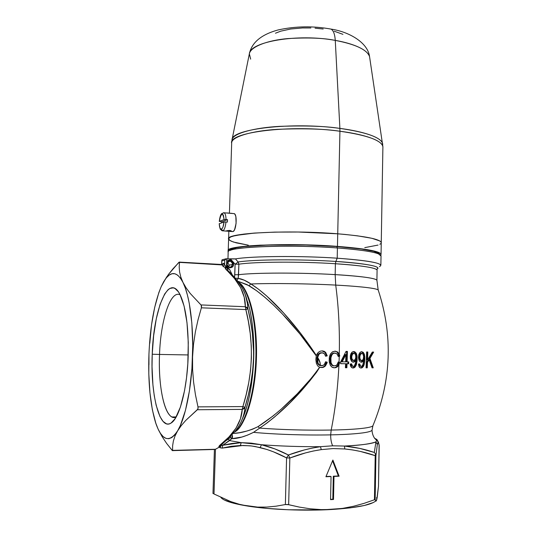 <?xml version="1.0" encoding="UTF-8"?>
<svg xmlns="http://www.w3.org/2000/svg" width="537" height="537" viewBox="0 0 537 537"><rect width="100%" height="100%" fill="white"/><g stroke="black" fill="none" stroke-linecap="round" stroke-linejoin="round"><path stroke-width="0.81" d="M238.609 282.375C245.926 285.597 257.042 311.151 256.498 355.447C255.545 400.025 242.69 428.949 234.622 431.943C245.718 425.707 255.632 393.252 256.471 356.91C257.384 320.562 249.168 288.785 238.609 282.375M235.334 431.05C243.315 426.573 255.062 397.474 255.921 355.46C256.491 313.655 246.402 287.725 239.22 283.227C246.396 287.725 256.491 313.642 255.921 355.44C255.062 397.454 243.315 426.573 235.334 431.05M376.538 497.645L376.82 499.309L377.243 497.087L378.498 486.24L379.189 445.636L378.484 442.347L378.008 442.193L377.33 444.535L375.934 441.911C371.852 443.777 361.354 445.16 344.452 446.052L359.683 448.388L374.309 452.436L375.934 441.911L376.873 439.474L378.209 441.783L376.873 439.474L374.712 438.34L376.873 439.474L375.934 441.911C369.53 444.072 359.031 445.455 344.452 446.052L332.631 445.811C331.282 442.79 330.631 439.145 330.678 434.869C347.264 434.581 370.792 433.178 372.04 430.137L372.04 430.137C370.792 433.178 347.264 434.581 330.678 434.869C330.631 439.145 331.282 442.79 332.631 445.811L320.455 446.683C299.72 446.791 280.046 446.14 261.438 444.73L251.121 443.126L241.214 442.656L229.561 440.595L231.769 438.682L241.811 437.058L247.658 435.071L253.524 432.345C274.004 434.359 305.822 435.413 330.678 434.869C305.822 435.413 274.004 434.359 253.524 432.345L259.673 428.103C282.469 429.775 306.305 430.426 331.188 430.056L330.678 434.869L331.188 430.056C348.177 429.801 372.389 428.445 373.027 425.479C372.389 428.445 348.177 429.801 331.188 430.056C335.269 409.53 337.847 387.788 338.921 364.831C337.847 387.788 335.269 409.53 331.188 430.056C306.305 430.426 282.469 429.775 259.673 428.103L253.524 432.345C245.174 436.527 237.925 438.642 231.769 438.682L232.528 437.185L232.192 434.762L231.769 438.682L230.279 437.467L230.742 436.306L230.279 437.467L231.769 438.682L222.714 445.26L231.87 443.461L241.214 442.656L229.561 440.595L228.339 439.132L230.279 437.467L228.339 439.132L229.561 440.595L222.714 445.26L221.096 445.421L222.063 444.247L219.855 447.724L220.251 446.596L215.465 449.261L214.001 493.98L230.722 501.578L239.448 504.317L248.443 506.19L257.579 507.103L266.775 507.076L276.038 506.19L285.369 504.552L286.577 457.9L273.407 451.805L266.808 449.435L255.182 446.522L250.215 445.811L240.368 445.495L231.138 446.314L222.083 448.113L219.855 447.724L222.083 448.113L243.167 445.455L251.631 445.978L260.183 447.583C269.017 449.784 277.81 453.221 286.577 457.9L285.369 504.552L276.038 506.19L266.775 507.076L257.579 507.103L240.576 504.814L233.884 503.31L224.412 500.048M229.239 265.171L228.608 266.929L229.239 265.171L233.575 264.385C233.602 269.091 226.272 268.668 226.587 263.962L226.976 264.043C228.796 268.077 230.735 268.191 232.796 264.399L231.366 266.882C228.896 267.695 227.433 266.748 226.976 264.043L228.366 261.579C230.85 260.734 232.326 261.673 232.796 264.399L229.239 265.171L227.581 262.298L229.239 265.171M225.245 268.513L234.461 278.468L240.65 287.711L244.214 297.189L245.355 306.734L200.986 304.929L190.246 293.484L186.138 287.899L182.976 282.415L180.808 277.079L179.593 271.97L179.204 267.077L179.492 262.378L222.177 264.929L223.231 266.527L225.372 267.594L225.238 268.493M379.599 254.35L377.108 252.39C371.114 250.067 357.669 248.114 336.78 246.523L337.424 247.96C358.756 249.564 372.456 251.538 378.538 253.873L381.022 256.035M379.431 266.667C385.022 263.593 370.953 260.774 337.209 258.196C364.952 260.217 379.505 262.566 380.867 265.244L381.028 255.693C379.672 252.712 365.14 250.135 337.424 247.96L337.209 258.196C300.431 255.652 251.437 256.089 235.434 258.894L238.133 261.989L238.878 264.197L235.105 264.217L234.776 274.736L238.549 274.729L234.776 274.736L234.575 277.334L235.105 264.217L238.878 264.197L238.133 261.989C253.753 259.411 300.619 259.062 335.847 261.445L335.403 263.734C300.606 261.432 254.337 261.734 238.878 264.197L238.549 274.729C254.014 272.635 300.331 272.507 335.169 274.615C361.663 276.293 375.578 278.186 376.914 280.28L377.088 270.104C375.94 267.144 352.198 264.754 335.403 263.734L335.847 261.445C355.333 262.58 384.398 265.902 376.652 269.339L377.088 270.104C375.766 267.701 361.871 265.573 335.403 263.734L335.169 274.615L335.719 285.093C308.043 283.596 272.098 283.133 250.954 283.972L244.201 280.173L238.227 278.388L238.549 274.729C254.014 272.635 300.331 272.507 335.169 274.615C351.983 275.555 375.752 277.703 376.914 280.28L378.162 289.873C374.779 287.725 352.158 285.946 335.719 285.093L335.169 274.615L335.403 263.734C300.606 261.432 254.337 261.734 238.878 264.197L238.227 278.388C241.986 278.898 246.228 280.757 250.954 283.972L258.559 289.235L266.661 295.968L283.69 313.017L300.545 333.222L316.367 355.507L318.569 352.144L320.314 351.171L322.274 350.876L324.12 351.265L325.65 352.373L327.228 355.85L325.583 356.239L324.496 353.836L322.824 352.849L320.421 353.091L318.991 354.185L317.642 357.575L320.032 362.307L320.327 365.496L322.066 365.69L323.777 365.012L324.798 363.891L325.59 361.75L327.208 362.207L325.341 366.033L322.576 367.543L319.69 367.315L316.555 372.255L309.386 381.418L290.202 402.569L274.568 416.994L266.976 423.022L259.673 428.103L257.975 426.68L259.673 428.103C278.481 415.571 302.365 392.903 319.69 367.315L323.596 367.248L325.341 366.033L326.912 363.24L327.208 362.207L325.59 361.75L324.294 364.549L323.052 365.428L320.247 365.462L319.951 362.421L317.595 357.944L317.951 362.75L318.803 364.381L320.247 365.462C320.247 362.676 319.361 360.173 317.595 357.944L317.642 357.575C319.434 359.951 320.327 362.589 320.327 365.496L318.803 364.381L317.951 362.75L317.535 359.052L318.092 355.783L319.643 353.547L322.166 352.775L324.496 353.836L325.583 356.239L327.228 355.85L325.65 352.373L324.12 351.265L322.274 350.876L320.314 351.171L318.569 352.144L317.246 353.661L316.259 355.87L299.908 333.954L282.516 314.111L273.662 305.217L264.996 297.377L256.673 290.772L247.087 284.623L237.73 281.193L248.886 285.617L250.954 283.972C270.635 296.189 296.619 325.241 316.367 355.507L316.259 355.87C295.827 326.087 269.01 297.579 248.886 285.617L250.954 283.972C272.098 283.133 308.043 283.596 335.719 285.093C338.625 306.989 339.814 330.06 339.283 354.292L339.78 356.085L339.236 356.226L339.035 362.2L339.753 362.408L338.921 364.831L337.652 366.596L335.826 367.644L333.792 367.778L332.202 367.274L330.483 365.583L329.302 362.2L329.255 357.83L330.255 354.38L332.235 352.03L335.182 351.144L337.686 352.024L339.283 354.292C339.814 330.06 338.625 306.989 335.719 285.093C352.158 285.946 374.779 287.725 378.162 289.873C393.131 335.484 391.413 380.686 373.027 425.479M339.082 356.058L338.592 354.266L338.545 356.199L339.78 356.085L339.283 354.292L337.686 352.024L335.182 351.144L332.591 351.809L330.611 353.755L329.51 356.407L329.154 360.743L330.148 364.952L331.906 367.1L334.464 367.825L337.088 367.046L338.921 364.831L339.753 362.408L339.035 362.2L339.236 356.226L338.25 356.481L337.041 353.863L334.585 353.064L333.141 353.527L332.007 354.615L330.893 357.662L331 362.569L332.202 364.938L334.001 365.878L336.263 365.435L337.491 364.12L338.256 361.965L339.035 362.2L338.256 361.965L337.055 364.737L335.9 365.63L334.001 365.878L332.598 365.288L331.336 363.609L330.812 361.495L330.826 358.206L331.725 355.078L333.141 353.527L335.081 353.044L337.256 354.105L338.25 356.481L339.78 356.085L338.203 356.286L338.592 354.266L339.082 356.058M335.786 367.355L338.223 364.791L338.223 362.119L339.055 362.368L338.337 362.16L338.223 364.791L339.055 362.368L339.753 362.408L339.055 362.368L338.223 364.791L336.39 367.006L334.484 367.731M159.536 354.44C157.938 389.036 165.752 421.988 176.109 417.115L171.941 416.967C163.563 412.973 158.267 383.928 159.536 354.44L188.225 354.944L159.536 354.44C160.623 320.354 170.444 289.805 180.137 294.786C170.444 289.805 160.623 320.354 159.536 354.44L152.226 354.239L159.536 354.44M188.165 356.689C187.138 389.406 179.244 418.625 170.988 423.109C159.328 430.922 150.353 393.507 152.226 354.239L152.038 366.731L152.911 384.734L154.253 395.675L156.16 405.321L159.972 416.551L163.053 421.404L166.436 423.821L168.209 424.062L170.014 423.626L171.833 422.512L175.431 418.242L180.445 406.979L184.54 390.681L186.534 377.746L187.816 363.824L188.279 342.492L186.983 322.596L184.097 306.09L179.969 294.451L178.391 291.813L175.035 288.503L173.297 287.845L169.779 288.476L168.034 289.738L164.651 294.034L160.046 304.452L156.294 318.75L153.629 335.759L152.226 354.239C153.488 308.909 168.84 271.715 180.103 294.719C186.104 307.62 188.789 328.282 188.165 356.689M247.255 301.861L247.993 302.432M235.052 258.935L230.427 258.854L235.105 264.217L230.413 258.821L235.434 258.868L238.133 261.989L235.105 264.217L238.133 261.989C253.753 259.411 300.619 259.062 335.847 261.445L337.209 258.196L335.847 261.445C368.308 263.848 381.908 266.486 376.652 269.339M378.384 290.51L378.162 289.873M359.958 365.267L359.716 363.898L358.427 364.093L359.112 366.892L359.978 367.771L361.542 367.999L363.287 366.643L364.301 364.113L364.824 359.448L364.059 359.407L363.811 355.064L362.972 352.91L361.388 351.695L362.65 352.487L363.482 353.923L364.059 359.407L364.824 359.448L364.804 356.93L364.428 354.501L363.401 352.507L361.75 351.675L360.401 352.118L358.971 354.205L358.528 357.924L359.125 360.522L360.079 361.777L361.703 362.213L363.274 361.039L363.71 360.24L361.703 362.213L360.079 361.777L359.125 360.522L358.515 357.461L358.837 354.655L359.824 352.668L361.401 351.695L363.22 352.326L364.341 354.212L364.838 357.555L364.63 362.193L363.871 365.482L362.314 367.657L360.495 367.986L359.112 366.892L358.427 364.093L359.716 363.898L360.589 366.207L361.878 366.227L363.16 364.173L363.71 360.24L362.952 360.206L360.951 362.173L362.952 360.206L363.71 360.24L362.858 364.999L361.878 366.227L360.481 366.348L361.233 366.395M348.641 363.791L347.043 363.771L346.855 367.758L345.419 367.744L345.606 363.75L340.639 363.69L340.713 361.79L346.056 351.373L347.412 351.399L347.124 361.884L348.721 361.904L348.641 363.791L346.331 363.73L346.143 367.711L346.855 367.758L347.043 363.771L346.331 363.73L348.641 363.791L348.721 361.904L346.412 361.844L347.124 361.884L347.412 351.399L346.056 351.373L340.713 361.79L340.639 363.69L345.606 363.75L340.639 363.656L345.606 363.75L345.419 367.744L346.855 367.758L345.419 367.704L346.143 367.711L346.331 363.73L348.641 363.791M353.299 362.166L354.856 361.589L355.93 360.159L354.145 362.019L351.97 361.676L350.399 358.709L350.352 355.924L350.95 353.668L352.017 352.198L353.4 351.547L354.756 351.755L356.266 353.312L357.071 356.232L357.078 360.736L356.38 364.764L355.118 367.073L353.051 368.02L351.373 367.335L350.272 364.771L350.211 364.019L351.601 363.824L352.547 366.147L353.614 366.308L354.44 365.818L355.756 362.347L355.93 360.159L355.199 360.119L354.125 361.555L352.883 362.113L354.125 361.555L355.199 360.119L355.93 360.159L355.346 364.099L354.581 365.663L353.614 366.308L352.547 366.147L351.601 363.824L350.211 364.019L350.627 366.207L352.037 367.798L353.776 367.919L355.118 367.073L356.38 364.764L357.078 360.736L356.991 355.608L356.266 353.312L354.756 351.755L352.299 351.977L350.507 354.997L350.392 358.682L351.567 361.3M366.093 367.852L366.63 351.97L367.791 351.99L367.603 359.891L372.309 352.064L373.645 352.091L369.939 358.447L373.249 367.825L372.054 367.832L369.147 359.736L367.509 362.354L367.254 367.852L366.093 367.852L367.254 367.852L366.1 367.798L367.254 367.852L367.509 362.354L366.724 362.314L366.469 367.798L366.724 362.314L367.509 362.354L369.147 359.736L372.054 367.832L373.249 367.825L372.034 367.771L373.249 367.825L369.939 358.447L373.645 352.091L372.309 352.064L367.603 359.891L367.791 351.99L366.63 351.97L366.093 367.852M226.721 439.924L221.19 444.965L219.458 445.596L218.787 446.831L221.043 445.488L220.257 446.542L218.787 446.831L220.251 446.596L215.465 449.261L172.572 450.382L172.619 445.77L173.377 440.998L174.981 436.064L177.566 430.956L181.17 425.727L185.728 420.444L197.361 409.744L242.247 409.395L240.462 418.759L236.105 428.009L228.977 436.964L219.458 445.596L219.123 446.764L220.593 445.958L221.083 445.072L220.251 446.596M243.066 416.934L241.18 421.693M248.295 395.084L244.973 407.274C250.014 391.057 252.867 374.618 253.538 357.971L252.685 370.409L250.907 382.787L248.295 395.084M253.739 357.957L253.739 357.957C254.202 338.793 252.719 321.925 249.282 307.359L244.986 293.84L249.282 307.359C252.625 320.938 254.108 337.807 253.739 357.957C252.759 383.398 248.92 403.844 242.214 419.283C248.544 405.69 252.39 385.251 253.739 357.957M377.336 440.468L377.484 441.26M312.433 448.046L320.455 446.683C299.72 446.791 280.046 446.14 261.438 444.73L274.944 448.932L288.429 455.007L304.425 449.919L312.433 448.046M226.265 258.74L229.299 258.935L225.896 258.78L225.567 259.042L226.708 260.15L230.38 260.378L230.427 258.881L230.38 260.378L226.708 260.15L226.493 266.768L229.521 269.366L232.206 274.736M227.701 268.963L229.521 269.366L227.057 268.091L226.493 266.768L226.674 263.258L227.695 261.438L228.856 260.714L230.883 260.633L232.635 261.741L233.528 263.674L233.266 265.768L231.93 267.332L229.97 267.835L228.044 267.104L226.627 264.687L226.708 260.15L225.567 259.042L226.131 258.727M234.488 258.962L229.661 258.834L230.427 258.881L229.661 258.888L230.373 260.364L229.265 258.935L229.655 259.196L229.661 258.834L229.178 258.921L234.488 258.928M253.598 351.748L253.538 357.971C253.833 341.29 251.96 324.932 247.926 308.896L250.497 320.978L252.363 333.182L253.598 351.748M245.147 294.115L247.57 303.935L247.926 308.896L245.832 309.567L248.376 321.482L250.235 333.517L251.282 345.714L251.397 357.991L250.551 370.288L248.772 382.492L246.181 394.574L242.899 406.576L197.965 406.871L195.414 394.541L193.582 382.076L192.602 369.557L192.555 356.984L193.495 344.378L195.367 331.9L198.046 319.723L201.388 307.815L245.832 309.567C254.055 341.787 253.075 374.128 242.899 406.576L244.973 407.274L242.247 409.395C241.543 422.129 233.951 434.191 219.458 445.596L221.19 444.965M239.697 283.919L240.12 284.536M228.037 270.87L232.595 275.34M233.394 433.413C240.871 433.144 249.067 430.902 257.975 426.68L273.226 415.86L281.234 409.147L297.236 393.869L312.715 376.679L319.575 367.274L317.682 365.892L316.32 363.119L315.857 359.629L316.259 355.87L315.857 359.629L316.38 363.321L317.682 365.892L319.575 367.274C301.693 392.406 277.226 414.483 257.975 426.68L252.497 429.238L246.785 431.077L239.455 432.708L233.394 433.406M213.041 493.496L213.411 493.664M376.162 501.034L375.564 500.692L375.974 501.128L376.39 500.692L376.82 499.309L375.752 500.954M373.296 502.558L364.287 505.498L350.158 507.881L321.488 509.935L288.463 509.774L267.117 508.411L248.443 506.19C270.802 509.707 305.056 511.083 331.819 509.485L342.807 508.344L353.641 506.237L364.173 503.323L374.443 499.759L375.209 455.665L360.314 451.416L352.648 449.932L344.808 448.966L333.128 448.563L321.274 449.623L313.386 450.999L305.526 452.892L289.846 458.014L288.651 504.679L299.445 507.116L310.265 508.801L321.059 509.613L331.819 509.485C356.239 507.888 370.879 505.048 375.732 500.974M178.64 262.606L168.343 274.588L163.711 281.677L168.343 274.588L173.142 268.601L179.311 262.09L222.177 264.929L221.66 264.64L222.177 264.929L223.922 263.647L224.607 264.801L224.761 260.177L221.855 260.861L221.734 264.627L221.855 260.861L224.761 260.177L225.567 259.042L224.761 260.177L224.607 264.801L225.426 266.07L229.521 269.366L225.372 267.594L225.976 269.5C238.978 281.395 245.443 293.806 245.355 306.734L247.926 308.896L247.329 302.257C246.382 296.216 243.986 290.322 240.133 284.57M149.803 343.284L151.521 324.872L154.683 307.392L158.831 292.638L161.214 286.59L165.691 278.663C171.692 270.809 177.458 272.058 182.976 282.415C189.635 295.525 193.736 325.435 192.555 356.984C191.528 388.533 185.272 418.437 177.566 430.956C169.229 443.146 162.02 440.716 155.931 423.666L155.542 422.485C150.185 404.549 147.99 381.726 148.95 354.017L148.95 364.717L148.95 354.017C150.239 325.637 154.327 303.163 161.214 286.59L163.765 281.576L166.457 277.703L169.236 275.058L172.068 273.722L174.908 273.756L177.707 275.206L180.412 278.099L182.976 282.415L180.808 277.079L179.593 271.97L179.204 267.077L179.492 262.378M154.179 417.249L155.938 423.673L152.354 409.771L149.951 392.816L148.803 373.873L148.95 354.017M220.902 497.463C223.432 500.739 232.608 503.646 248.443 506.19L239.448 504.317L230.722 501.578L214.001 493.98L215.465 449.261L172.357 450.63L166.604 443.387L162.208 436.782L158.63 430.204L162.208 436.782L166.604 443.387L172.424 450.65M235.3 258.881L235.434 258.894C251.437 256.089 300.431 255.652 337.209 258.196L337.424 247.96C287.355 244.147 224.05 247.047 228.171 252.222L227.963 258.847M230.36 249.705L236.696 247.685L244.57 246.55L267.936 245.067L306.05 245.04L336.78 246.523C294.679 243.308 239.213 244.885 231.507 249.087L229.735 250.437M231.507 249.087L229.984 250.497C237.757 246.282 294.424 244.711 337.424 247.96L336.78 246.523L361.529 249.027L373.631 251.289L379.216 253.612M333.504 499.484L330.564 499.638L331.06 476.534L325.912 476.749L332.88 460.048L339.102 476.205L333.994 476.413L333.504 499.484L330.564 499.638L331.06 476.534L325.912 476.749L332.88 460.048L339.102 476.205L338.404 475.983L332.564 460.813L338.404 475.983L339.102 476.205L333.302 476.198L338.404 475.983L333.302 476.198L333.994 476.413L333.504 499.484L332.812 499.229L333.504 499.484M220.365 446.536L221.096 445.421L222.714 445.26L222.083 448.113L222.714 445.26L241.214 442.656L240.368 445.495L241.214 442.656L261.438 444.73L260.183 447.583L261.438 444.73C270.447 446.912 279.441 450.335 288.429 455.007L286.577 457.9L289.846 458.014L286.577 457.9L288.429 455.007L289.846 458.014L288.429 455.007C299.089 451.006 309.762 448.227 320.455 446.683L321.274 449.623L320.455 446.683L332.631 445.811L344.452 446.052L344.808 448.966L344.452 446.052C354.796 447.046 364.751 449.174 374.309 452.436L375.934 441.911L377.33 444.535L375.913 455.839L375.162 499.504L364.173 503.323L353.641 506.237L342.807 508.344L331.819 509.485L321.059 509.613L310.265 508.801L299.445 507.116L287.698 504.498L285.369 504.552L288.651 504.679L289.846 458.014C300.284 453.993 310.755 451.194 321.274 449.623L333.128 448.563L344.808 448.966C355.346 450.006 365.482 452.235 375.209 455.665L374.443 499.759L375.162 499.504L375.913 455.839L375.209 455.665L375.913 455.839L377.33 444.535L378.223 442.079L379.082 444.784M155.549 422.505L158.12 429.15L160.529 433.493L163.134 436.594L165.893 438.36L168.766 438.716L171.706 437.615L174.659 435.024L181.17 425.727L185.728 420.444L197.824 409.16L198.059 407.375L195.414 394.541L193.582 382.076L192.602 369.557L192.555 356.984L193.495 344.378L195.367 331.9L198.046 319.723L201.388 307.815L201.221 305.197L190.246 293.484L186.138 287.899L182.976 282.415L185.339 288.121L187.447 295.142L189.259 303.385L191.823 322.938L192.749 345.311L191.924 368.657L189.413 390.99L185.44 410.429L180.372 425.452L174.981 436.064L173.377 440.998L172.619 445.77L172.572 450.382M179.23 262.116L178.868 262.385M237.065 280.334L238.227 278.388L237.065 280.334M376.591 499.9L376.39 500.692M375.564 500.692L375.162 499.504M379.102 444.864L378.498 486.24L376.82 499.309M323.824 366.704L325.301 365.16L326.221 363.207L326.523 362.166L325.563 361.898L327.208 362.207L326.523 362.166L324.637 366.006L322.898 367.201L320.797 367.57M323.442 351.245L321.972 350.876L324.966 352.353L326.543 355.816L327.228 355.85L325.536 356.058L326.543 355.816L324.966 352.353M321.475 352.755L319.408 353.225L317.877 354.769L316.823 359.011L317.535 359.052L316.823 359.011L317.474 363.354L318.844 365.032L320.884 365.663M320.347 365.623L319.361 365.335M318.85 365.039L317.474 363.354L316.904 361.22L316.904 357.911L317.676 355.132M317.87 354.782L319.408 353.225M320.005 352.963L320.945 352.775M320.837 367.57L323.341 366.993M334.873 351.151L336.994 352.003L338.592 354.266L336.994 352.003L334.873 351.151M334.383 353.017L332.443 353.507L331.027 355.058L330.06 359.266L330.745 359.3L330.06 359.266L330.644 363.569L331.913 365.247L333.819 365.878M334.793 367.677L335.148 367.597M333.316 365.831L332.309 365.502M331.92 365.254L330.644 363.562M330.315 362.542L330.087 358.723L330.779 355.575M331.027 355.058L332.443 353.507M333.108 353.205L333.886 353.044M348.003 361.898L347.929 363.75L348.003 361.898M346.701 351.386L346.412 361.844L346.701 351.386M345.204 354.534L345.909 354.561L345.68 361.864L342.183 361.817L345.909 354.561L345.204 354.534L341.485 361.777L342.183 361.817L341.485 361.777L345.204 354.534M342.183 361.817L345.68 361.864L345.909 354.561L342.183 361.817M352.205 366.261L351.299 365.509L350.896 363.925L351.829 366.106L353.259 366.348L352.527 366.301M352.4 361.945L353.366 362.173M355.662 353.541L354.682 352.185L353.44 351.54L355.534 353.292L356.253 355.581L356.414 359.32L357.145 359.36L356.414 359.32L356.044 363.146L355.118 365.972L354.38 367.026L352.527 367.959M353.594 360.495L352.883 360.461M352.715 353.265L351.675 354.225L350.956 356.984L351.675 357.018L352.218 354.561L353.957 353.198L355.521 354.521L355.863 357.541L355.387 359.307L353.729 360.502L352.118 359.34L351.675 357.018L350.956 356.984L351.822 359.911M352.373 360.32L353.004 360.468M353.957 353.198L353.232 353.171L353.957 353.198L352.393 354.259L351.675 357.018L352.118 359.34L353.729 360.502L355.239 359.562L355.903 356.917L355.521 354.521L353.957 353.198M352.601 367.952L354.782 366.536L355.991 363.415L356.414 357.441L355.783 353.829M352.299 360.287L351.708 359.777M351.399 359.313L350.963 357.595L351.265 355.078M351.513 354.501L352.467 353.393M359.011 364.267L359.253 365.348M359.515 365.845L360.314 366.335M364.059 359.407L363.099 365.449L362.146 367.093L360.522 367.993L362.146 367.093L363.099 365.449L364.059 359.407M361.562 360.589L360.213 359.461L359.797 357.139L359.052 357.105L359.468 359.434L360.502 360.475L361.562 360.589L360.213 359.461L359.797 357.139L360.334 354.635L361.904 353.333L360.683 353.4L359.582 354.615L359.052 357.105L359.797 357.139L360.334 354.635L361.636 353.359L362.75 353.722L363.69 356.407L363.207 359.421L361.69 360.589L362.549 360.28L363.327 359.146L363.636 355.789L362.75 353.722L361.039 353.312M360.152 366.308L359.354 365.583L359.018 364.294M360.73 360.535L359.642 359.73M359.468 359.434L359.186 355.816L360.495 353.507M367.006 351.977L366.818 359.85L367.603 359.891L366.818 359.85L367.006 351.977M368.355 359.696L369.147 359.736L368.355 359.696L366.724 362.314L368.355 359.696M372.806 352.077L369.141 358.407L369.939 358.447L369.141 358.407L372.416 367.764L369.141 358.407L372.765 352.144M330.57 499.343L332.812 499.229L333.302 476.198L332.812 499.229L330.57 499.343M326.019 476.494L330.376 476.312L326.019 476.494M235.28 278.159L238.227 278.388L235.28 278.159M227.809 270.359L225.976 269.5L227.413 269.843C227.138 268.842 227.842 268.681 229.521 269.366L229.521 269.366M245.355 306.734L200.986 304.929L201.556 306.144L201.388 307.815L245.832 309.567L245.355 306.734L245.832 309.567L247.926 308.896L246.993 307.479L245.355 306.734M172.343 450.624L214.485 449.469M226.641 440.286L228.339 439.132L226.641 440.286M222.466 263.969L223.587 263.264L227.057 268.091L226.305 267.842L226.493 266.768L226.305 267.842L225.372 267.594L225.842 266.345L225.372 267.594L222.862 266.09L224.607 264.801L222.862 266.09L222.177 264.929L223.922 263.647L222.466 263.969L222.13 264.627L222.466 263.969M222.613 259.566L221.976 259.895L222.613 259.566M226.976 264.043L226.587 263.962C226.574 259.25 233.897 259.707 233.575 264.385L232.796 264.399C230.984 260.364 229.044 260.25 226.976 264.043M221.197 444.951L235.065 431.399C239.569 425.358 239.213 425.27 240.287 423.478L240.301 423.445C243.013 418.155 244.577 412.765 244.973 407.274L242.899 406.576L242.247 409.395L243.946 408.697L244.973 407.274M197.361 409.744L242.247 409.395L242.899 406.576L197.965 406.871L198.019 408.57L197.361 409.744M378.498 486.24L379.189 445.535L378.209 441.783L374.907 438.595C375.303 439.145 372.215 435.883 372.04 430.137L372.893 425.801M375.464 453.966L375.913 455.624L375.464 453.966L375.209 455.665L375.464 453.966M375.303 453.651L374.323 452.449M220.089 447.099L219.855 447.724M337.733 233.81L337.458 246.382C365.173 248.584 379.699 251.195 381.055 254.223L380.706 255.129L381.069 254.384L380.699 253.618L377.679 252.041L367.523 249.692L337.458 246.382L337.733 233.81L298.263 232.024L274.749 232.112L254.444 233.065L243.704 234.112L232.783 236.173L230.635 236.958L228.628 238.609L228.755 239.462L231.165 241.18L236.26 242.852L248.275 245.161L233.394 242.026L229.608 240.321L228.628 238.609L230.635 236.958L235.683 235.434L254.444 233.065L274.749 232.112L298.263 232.024L337.733 233.81C287.738 229.621 224.5 233.139 228.601 239.032C224.5 233.139 287.738 229.621 337.733 233.81C365.402 236.206 379.907 239.099 381.257 242.496C379.907 239.099 365.402 236.206 337.733 233.81L339.928 131.243C357.34 133.371 381.794 138.895 382.901 146.769C381.612 140.379 367.295 135.203 339.928 131.243L337.733 233.81L344.808 234.421L337.733 233.81M364.764 247.624L378.055 245.08L364.764 247.624M379.827 244.315L380.908 243.509L379.827 244.315M381.25 242.892L380.901 241.818L379.773 240.938L371.866 238.294L357.481 235.83L344.808 234.421L357.481 235.83L371.866 238.294L379.773 240.938L380.901 241.818L381.25 242.892M228.547 251.35L228.218 250.759C224.097 245.503 287.396 242.529 337.458 246.382L297.941 244.697L260.358 245.161L248.383 245.926L235.307 247.57L228.869 249.638L228.252 250.383L228.547 251.35M329.087 28.743L331.188 29.152C333.517 30.669 334.873 34.415 335.269 40.403C348.406 42.591 366.731 48.048 369.55 56.566C367.033 49.686 355.608 44.296 335.269 40.403L339.887 128.403C365.583 132.109 379.793 137.009 382.512 143.104L382.733 144.446L382.512 143.104C379.491 135.586 356.548 130.484 339.887 128.403L339.928 131.243C290.51 124.362 227.795 132.283 231.669 143.339C230.615 136.942 251.705 130.853 277.468 129.336C304.096 128.269 324.919 128.907 339.928 131.243L339.887 128.403C325.382 126.135 305.264 125.457 279.535 126.37C254.598 127.705 232.823 133.351 232.051 139.687C231.4 128.914 292.43 121.731 339.887 128.403L335.269 40.403C297.968 33.408 249.792 41.638 249.349 53.834C250.43 46.645 268.044 40.241 287.711 38.59C307.983 37.402 323.838 37.999 335.269 40.403C334.873 34.415 333.517 30.669 331.188 29.152L329.087 28.743M232.044 139.734L231.682 142.735M250.665 59.137L249.349 53.834L232.051 139.687M334.222 31.22L342.935 34.328M275.447 33.213L280.791 31.153L290.739 28.991L302.539 27.958L310.876 27.964M315.051 28.179L323.193 29.018M222.036 230.749L225.715 231.051L229.601 230.44L231.554 231.118L230.89 231.521L227.641 231.071L227.661 230.561M231.977 213.39L230.595 213.411M223.459 212.726L224.211 212.8C225.332 213.592 225.943 215.834 226.043 219.539L227.5 219.653L227.426 222.083L225.963 221.969C225.459 226.97 224.412 229.923 222.815 230.829L221.412 229.212C220.143 229.326 219.432 227.493 219.264 223.701L224.01 222.029C223.573 226.084 222.707 228.48 221.412 229.212L222.815 230.829L222.07 230.762L220.177 229.071L219.19 223.768M229.601 230.44L231.038 230.776L231.487 231.487L232.924 231.595C236.233 231.051 237.502 214.813 234.32 213.652L233.528 213.585M232.219 213.39L226.889 212.941M228.447 213.155L224.211 212.8L221.808 213.504C221.137 214.357 220.197 214.686 219.264 221.365L221.741 221.707L227.5 219.653L221.741 221.707L221.68 222.848L221.741 221.707L219.271 221.385L220.298 216.505L221.909 214.129L222.721 214.276L223.412 215.337L224.083 219.593L219.344 221.304C221.17 212.558 222.754 211.987 224.083 219.593L226.043 219.539C225.929 215.659 225.272 213.39 224.077 212.739M232.185 231.541L222.815 230.829C224.412 229.923 225.459 226.97 225.963 221.969L224.01 222.029L223.036 226.882L222.258 228.467L220.996 229.232L219.922 227.936L219.264 223.701L224.305 221.969L227.426 222.083L227.5 219.653L224.083 219.593L219.344 221.304M232.219 213.484L233.494 213.592M232.353 231.608L233.514 231.239L234.629 229.547L236.092 223.352L235.857 216.7L235.105 214.505L234.072 213.551M226.513 230.816L229.386 230.427M226.574 231.038L225.607 231.111M229.641 213.33L226.936 212.941M231.366 266.882L229.621 267.251M378.538 253.873L377.108 252.39M175.19 418.618L170.988 423.109M176.217 416.92L171.941 416.967M227.158 269.749C233.702 275.864 238.871 282.207 242.65 288.778L244.906 293.638L249.282 307.359M165.691 278.663L166.772 276.797M322.26 367.415L322.952 367.462M320.18 352.91L320.864 352.937M335.061 367.617L335.753 367.664M333.215 353.171L333.907 353.198M353.239 362.045L353.964 362.086M353.051 367.865L353.776 367.919M352.796 353.232L353.521 353.259M361.132 362.119L361.884 362.166M360.931 367.905L361.683 367.959M360.763 353.373L361.515 353.4M179.452 262.116L222.405 264.526M212.974 493.456L214.417 449.516M229.433 258.948L226.043 258.733M222.264 259.707L225.715 258.888M221.794 260.452L221.653 264.64M249.349 53.834C251.766 42.49 261.324 34.536 278.038 29.965C295.612 26.118 313.306 25.836 331.128 29.119C349.218 31.804 367.832 42.638 369.55 56.566L382.901 146.769L381.055 254.223M228.601 239.032L228.232 250.45M228.608 238.683L228.849 231.212M229.427 213.303L231.669 143.339M231.548 213.417L234.32 213.652"/></g></svg>
